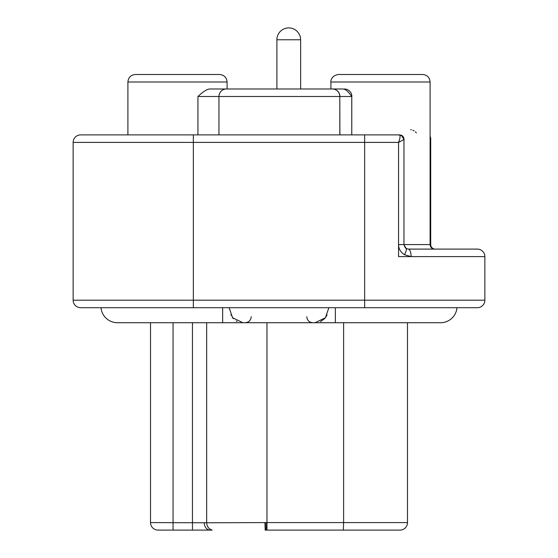 <?xml version="1.0" encoding="UTF-8"?>
<svg xmlns="http://www.w3.org/2000/svg" width="558" height="558" viewBox="0 0 558 558"><rect width="100%" height="100%" fill="white"/><g stroke="black" fill="none" stroke-linecap="round" stroke-linejoin="round"><path stroke-width="0.84" d="M430.092 138.572L430.699 138.572A4.506 4.506 0 0 0 430.092 136.326A4.506 4.506 0 0 1 430.699 138.572L430.699 244.585A4.506 4.506 0 0 0 435.205 249.098A4.506 4.506 0 0 1 430.699 244.585L430.092 244.585C430.337 247.299 431.843 248.805 434.605 249.098M398.077 134.89L193.347 134.89L193.347 300.19L484.867 300.19L484.867 256.61A7.512 7.512 0 0 0 477.355 249.098L408.212 249.098A7.512 2.902 90 0 1 411.12 256.61L404.452 254.706C400.56 252.174 398.593 248.805 398.551 244.585L403.95 244.599L403.95 139.249C403.846 136.745 402.395 135.294 399.577 134.89L399.849 135.224A4.506 4.325 180 0 1 403.95 139.535L401.439 135.336L398.077 134.89L399.563 134.897M193.347 134.89L80.645 134.89L127.908 134.89L127.908 81.998C128.347 77.436 130.851 74.932 135.42 74.486L219.566 74.486C224.135 74.932 226.639 77.436 227.085 81.998L127.908 81.998C128.347 77.436 130.851 74.932 135.42 74.486M351.77 134.89L351.77 96.499L339.913 96.499A7.512 7.505 -90 0 0 332.401 88.987L342.821 88.987C345.235 88.903 348.22 91.407 351.77 96.499L351.756 96.478M416.352 132.923L415.424 131.834M414.141 130.851L412.885 130.237M411.379 129.798L410.646 129.672M399.849 135.224C400.393 136.319 399.96 138.712 398.551 142.409L403.95 139.535L403.95 244.585L430.092 244.585L430.092 81.998L330.915 81.998C330.58 81.886 330.901 75.609 338.434 74.486L422.58 74.486C427.149 74.932 429.653 77.436 430.092 81.998C429.653 77.436 427.149 74.932 422.58 74.486M405.171 247.675L403.95 244.585A4.506 4.506 0 0 0 403.95 244.648A4.506 4.506 0 0 1 403.95 244.585L406.022 248.38C406.796 249.238 406.273 251.344 404.452 254.706M408.212 249.098L406.022 248.38A4.506 4.506 0 0 1 405.38 247.885A4.506 4.506 0 0 0 406.022 248.38L405.261 247.773M80.645 307.702A7.512 7.512 0 0 1 73.133 300.19A7.512 7.512 0 0 0 80.645 307.702L477.355 307.702L364.653 307.702L364.653 134.89M335.351 307.702L335.351 322.726L440.541 322.726A16.531 16.531 0 0 0 457.002 307.702A16.531 16.531 0 0 1 440.541 322.726A16.531 16.531 0 0 0 457.002 307.702L459.625 307.702M484.867 256.61L398.551 256.61L398.551 142.409L73.133 142.409A7.512 7.512 0 0 1 80.645 134.89A7.512 7.512 0 0 0 73.133 142.409L73.133 300.19L193.347 300.19L193.347 307.702M484.867 300.19A7.512 7.512 0 0 1 477.355 307.702A7.512 7.512 0 0 0 484.867 300.19M229.122 307.702L232.595 317.753L242.932 322.726L315.068 322.726L325.405 317.753L328.878 307.702M100.998 307.702A16.531 16.531 0 0 0 117.459 322.726A16.531 16.531 0 0 1 100.998 307.702A16.531 16.531 0 0 0 117.459 322.726L222.649 322.726L222.649 307.702M230.873 314.858L231.04 315.214M232.163 317.146L233.37 318.681M236.18 320.983L237.101 321.478M327.107 314.907L325.335 317.837M324.923 318.346L320.452 321.68M440.541 322.726L407.48 322.726L407.48 522.588A7.512 7.512 0 0 1 399.967 530.1L399.668 530.1M158.033 530.1A7.512 7.512 0 0 1 150.52 522.588L206.662 522.783C206.99 526.654 208.825 529.089 212.159 530.1L158.033 530.1A7.512 7.512 0 0 1 150.52 522.588L150.52 322.726M399.967 530.1L266.075 530.1L265.957 522.588L206.662 522.783L206.662 322.726M173.064 322.726L173.064 530.1L169.758 530.1M210.087 530.1L210.087 530.1A7.512 5.873 -90 0 1 204.214 522.588M266.075 530.1L265.176 530.1L264.931 522.588M339.829 134.89L339.815 96.499L197.937 96.499C203.496 91.296 207.611 88.792 210.296 88.987L276.894 88.987L276.894 39.771A11.871 11.871 -90 0 1 288.765 27.9A11.871 11.871 90 0 1 300.636 39.771L276.894 39.771M218.143 88.987L332.31 88.987A7.512 7.505 90 0 1 339.815 96.499L339.899 134.89M288.765 27.9A11.871 11.871 90 0 1 300.636 39.771L300.636 88.987L330.915 88.987L330.915 81.998M351.882 96.499A7.512 7.512 0 0 0 344.37 88.987M192.468 530.1L192.468 322.726M265.957 522.588L343.616 522.588L343.616 322.726M266.975 322.726L266.975 530.1M343.337 530.1L343.616 522.588L407.48 522.588M226.367 88.987A7.512 7.414 -90 0 0 218.952 96.499L218.952 134.89M197.937 96.499L197.937 134.89M401.418 135.35C402.778 134.883 404.648 140.867 403.95 139.402M242.932 322.726L222.649 322.726M306.802 316.721C307.123 320.334 309.125 322.336 312.808 322.726M251.198 316.721C250.877 320.334 248.875 322.336 245.192 322.726M335.351 322.726L315.068 322.726M227.085 88.987L227.085 81.998C226.639 77.436 224.135 74.932 219.566 74.486"/></g></svg>
